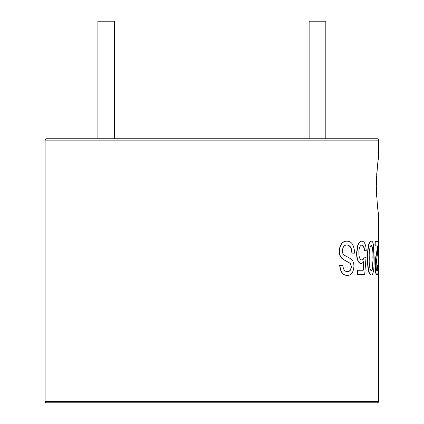 <?xml version="1.0" encoding="UTF-8"?>
<svg xmlns="http://www.w3.org/2000/svg" width="424" height="424" viewBox="0 0 424 424"><rect width="100%" height="100%" fill="white"/><g stroke="black" fill="none" stroke-linecap="round" stroke-linejoin="round"><path stroke-width="0.64" d="M309.138 138.765L309.138 21.2L325.812 21.2L325.812 138.765M97.907 138.765L97.907 21.2L114.586 21.2L114.586 138.765M179.898 402.8L46.492 402.8A1.389 1.389 0 0 1 45.103 401.411L45.103 140.153L378.621 140.153L378.621 158.221C377.848 159.848 377.069 169.112 376.289 186.014L376.607 175.774M376.666 174.884L377.487 166.107M378.621 140.153A1.389 1.389 0 0 0 377.233 138.765L46.492 138.765A1.389 1.389 0 0 0 45.103 140.153M376.856 271.106C377.387 270.978 377.651 268.98 377.651 265.117L378.335 265.546C378.335 271.72 377.932 274.853 377.116 274.953L376.841 274.953C375.844 274.805 375.24 271.736 375.039 265.747C375.272 260.098 375.823 255.534 376.692 252.063L377.567 245.878M375.219 241.601L375.219 245.878L374.949 245.878L374.949 241.601L378.372 241.601L377.524 254.071C376.862 257.225 376.401 261.099 376.136 265.705C376.236 269.198 376.57 270.994 377.132 271.106C377.662 270.978 377.927 268.98 377.932 265.117M371.313 274.953L371.042 274.953C368.35 275.086 367.37 265.339 367.534 258.046C367.38 250.579 368.355 241.018 371.042 241.171L371.313 241.171C372.198 241.113 372.887 242.184 373.374 244.388L374.169 258.046C374.217 265.217 373.846 275.314 371.313 274.953C368.604 275.086 367.629 265.339 367.794 258.046L367.534 258.046M364.518 251.008C364.354 247.272 363.495 245.279 361.932 245.019C359.918 245.507 358.895 248.093 358.858 252.784C358.911 257.326 359.928 259.727 361.921 259.986C362.997 260.002 363.803 259.006 364.343 256.992L366.045 257.421L364.693 274.524L357.623 274.524L357.623 270.247L363.246 270.247L363.956 261.608L361.402 263.834C358.508 263.081 356.966 259.483 356.775 253.038L358.031 245.22C359.08 242.507 360.384 241.155 361.942 241.171C364.513 241.457 365.939 244.59 366.209 250.579L364.264 251.008C364.099 247.272 363.241 245.273 361.683 245.019M361.672 259.986C362.743 260.007 363.548 259.011 364.094 256.992L364.343 256.992M357.623 274.524L357.623 270.247M362.997 270.247L363.707 261.608M361.402 263.834L361.153 263.834C358.259 263.076 356.722 259.477 356.536 253.038L357.787 245.22C358.837 242.502 360.14 241.15 361.693 241.171L361.942 241.171M347.489 275.377C343.207 275.51 340.673 272.235 339.894 265.546L339.682 265.546C340.461 272.235 342.99 275.515 347.267 275.377L347.489 275.377C351.295 275.499 353.441 272.452 353.929 266.246C353.855 262.901 352.969 260.5 351.273 259.038L344.526 255.343C343.17 254.601 342.438 253.102 342.332 250.838C342.846 246.853 344.389 244.913 346.959 245.019C350.065 245.162 351.777 247.87 352.095 253.144L351.862 253.144C351.538 247.87 349.832 245.162 346.737 245.019M347.155 271.53C349.514 271.768 350.849 270.104 351.162 266.553L350.5 263.606L342.788 259.133C340.446 257.548 339.221 254.861 339.131 251.066C339.91 244.478 342.406 241.182 346.615 241.171L346.837 241.171C351.618 241.092 354.204 245.083 354.596 253.144L352.095 253.144M46.492 402.8L377.233 402.8A1.389 1.389 0 0 0 378.621 401.411L378.621 274.953M378.584 274.953L378.584 241.601L378.897 241.601L378.897 274.953L378.584 274.953M378.621 241.601L378.621 213.807C377.848 212.175 377.069 202.911 376.289 186.014L376.623 196.503M377.233 402.8L243.821 402.8M378.865 274.953L378.865 241.601M375.039 265.747L375.309 265.747C375.542 260.098 376.099 255.54 376.968 252.063L377.842 245.878L375.219 245.878M376.692 252.063L376.968 252.063M377.116 274.953C376.115 274.8 375.51 271.731 375.309 265.747M367.794 258.046C367.64 250.584 368.62 241.007 371.313 241.171M371.313 245.019C369.654 247.044 368.975 251.39 369.278 258.062C368.975 264.74 369.654 269.092 371.323 271.106L372.59 268.816L373.104 258.062C373.417 251.379 372.823 247.033 371.313 245.019M371.058 271.106L372.59 268.816M372.325 268.816L373.104 258.062M372.839 258.062C373.152 251.379 372.553 247.033 371.042 245.019M339.894 265.546L342.868 265.546C343.297 269.664 344.802 271.657 347.378 271.53C349.747 271.768 351.083 270.109 351.395 266.553L351.162 266.553M351.395 266.553L350.5 263.606M350.733 263.606L342.788 259.133M343.011 259.133C340.658 257.548 339.433 254.861 339.343 251.066L339.131 251.066M339.343 251.066C340.122 244.478 342.619 241.182 346.837 241.171M45.103 401.411L378.621 401.411"/></g></svg>
